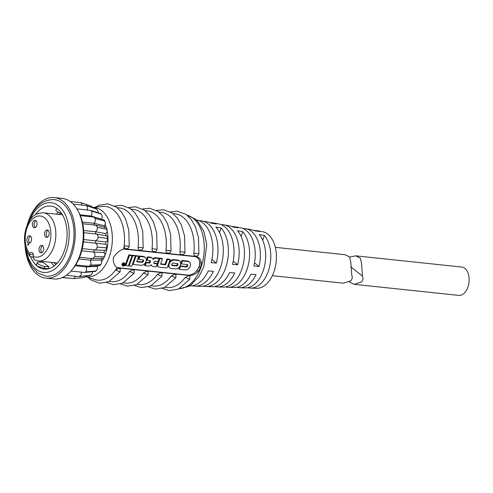 <?xml version="1.0" encoding="UTF-8"?>
<svg xmlns="http://www.w3.org/2000/svg" width="493" height="493" viewBox="0 0 493 493"><rect width="100%" height="100%" fill="white"/><g stroke="black" fill="none" stroke-linecap="round" stroke-linejoin="round"><path stroke-width="0.74" d="M349.654 257.075L355.687 255.83L360.278 258.073L361.492 262.923L362.447 276.105C363.372 278.243 363.045 280.203 361.468 281.971L354.054 284.319L349.364 281.947M355.687 255.83L461.793 267.052A14.254 8.775 96 0 1 467.875 287.253A14.254 8.775 96 0 1 458.798 295.393L354.054 284.319M33.111 257.26L29.987 256.409L29.475 254.326L29.722 253.605A3.42 2.108 -84 0 1 31.577 252.367A3.42 2.108 -84 0 1 33.247 256.415L33.111 257.223L34.196 259.749L38.269 260.97A24.231 14.913 -84 0 0 53.7 247.122A24.231 14.913 -84 0 0 43.366 212.779C32.322 213.284 30.048 219.447 26.486 226.934C22.888 238.532 24.058 248.355 29.987 256.409M28.027 242.864A3.765 2.317 -84 0 0 28.84 243.215A3.765 2.317 -84 0 0 31.429 240.405A3.765 2.317 -84 0 0 30.449 236.079A3.765 2.317 -84 0 0 29.635 235.728A3.765 2.317 -84 0 0 27.047 238.538A3.765 2.317 -84 0 0 28.027 242.864M33.524 227.433A3.765 2.317 -84 0 0 34.337 227.784A3.765 2.317 -84 0 0 36.92 224.974A3.765 2.317 -84 0 0 35.94 220.648A3.765 2.317 -84 0 0 35.126 220.297A3.765 2.317 -84 0 0 32.544 223.107A3.765 2.317 -84 0 0 33.524 227.433M45.646 237.084A3.765 2.317 -84 0 0 46.459 237.429A3.765 2.317 -84 0 0 49.047 234.625A3.765 2.317 -84 0 0 48.067 230.293A3.765 2.317 -84 0 0 47.254 229.948A3.765 2.317 -84 0 0 44.666 232.758A3.765 2.317 -84 0 0 45.646 237.084M40.155 252.515A3.765 2.317 -84 0 0 40.968 252.86A3.765 2.317 -84 0 0 43.55 250.056A3.765 2.317 -84 0 0 42.571 245.724A3.765 2.317 -84 0 0 41.757 245.378A3.765 2.317 -84 0 0 39.169 248.189A3.765 2.317 -84 0 0 40.155 252.515M48.85 266.824L44.832 266.399A5.133 1.473 -160.4 0 1 39.613 264.759A5.133 1.473 -160.4 0 1 37.271 262.51A5.133 1.473 -160.4 0 1 39.378 262.06L43.396 262.486L48.85 266.824L48.197 268.673L44.148 268.321L37.24 266.171A31.694 19.517 -84 0 0 44.315 269.116A31.694 19.517 -84 0 0 64.275 250.98A31.694 19.517 -84 0 0 57.607 208.97A31.694 19.517 -84 0 0 50.982 206.08A31.694 19.517 -84 0 0 35.354 214.788M56.387 214.153A31.342 19.295 96 0 1 58.31 212.304M25.051 245.582L27.127 256.976L31.558 266.473L38.041 273.14L46.059 276.123A38.479 23.689 -84 0 0 70.567 254.135A38.479 23.689 -84 0 0 54.15 199.591C42.564 199.462 33.925 206.887 28.243 221.875L27.22 225.061M25.1 246.26A40.475 24.921 -84 0 0 45.849 278.107L53.891 278.958A40.475 24.921 -84 0 0 79.669 255.83A40.475 24.921 -84 0 0 62.401 198.457L54.359 197.607A40.475 24.921 -84 0 0 28.588 220.728A40.475 24.921 -84 0 0 27.411 224.407M45.849 278.107A40.475 24.921 -84 0 0 71.627 254.98A40.475 24.921 -84 0 0 54.359 197.607M82.762 223.754L95.796 225.147L97.417 227.365L97.133 229.948L95.55 231.759L83.681 230.508M97.417 227.365L106.55 229.282L107.178 230.835L106.956 232.339L105.785 233.571L105.946 235.845L107.234 236.221L107.628 237.182L107.191 238.433L100.812 237.534L107.191 238.476L107.591 240.017L107.628 237.182M105.785 233.571L95.55 231.759L95.71 234.033C97.183 234.002 97.984 235.044 98.107 237.145L97.793 238.865L95.624 240.818L83.656 239.555M98.107 237.145L100.812 237.534M106.993 246.414L106.796 245.187L105.65 244.275L105.872 241.952L95.624 240.818L95.408 243.141C96.807 243.671 97.392 245.003 97.17 247.147L96.948 247.985C96.301 249.501 95.395 250.124 94.231 249.846L93.645 252.065C94.884 253.112 95.223 254.647 94.668 256.68L103.968 256.798L104.88 255.392L104.935 253.913L104.005 252.527L104.59 250.308L105.927 250.124L106.5 249.224L106.993 246.414L106.315 247.831L99.888 247.357L106.309 247.874L106.5 249.224M97.17 247.147L99.888 247.357M81.752 250.808L93.645 252.065L104.005 252.527M91.451 258.227L90.546 260.187L91.113 264.371L89.116 266.319L75.688 264.92M78.88 258.954L90.546 260.187L101.127 260.039L101.774 261.801L101.373 263.533L100.307 264.729L93.608 265.006L100.289 264.759L99.82 265.659L89.116 266.319M86.971 266.115L86.318 266.959L86.515 270.528L85.745 271.865L84.611 272.469L70.967 271.051M75.127 265.776L86.318 266.959L97.201 266.294L97.522 268.315L96.936 269.887L95.568 271.384L84.611 272.469M81.246 271.926L81.191 274.724L79.348 276.659L66.259 275.31M92.598 271.717L92.222 273.689L90.804 275.106L82.96 276.154L90.102 275.414L89.726 275.088L90.102 275.414A36.168 22.265 -84 0 0 90.127 275.402M79.934 276.468L82.96 276.154M75.595 276.296L73.691 278.619L62.531 277.467M73.728 278.613L84.272 277.43L84.241 277.017M70.252 201.508L80.852 202.654L82.251 204.989M73.192 204.034L86.571 205.686C87.631 206.807 87.785 208.36 87.027 210.345M76.926 208.878L90.244 210.283L91.445 211.078C92.259 212.643 92.142 214.276 91.1 215.989L80.008 214.812M80.347 215.62L93.578 217.019L95.143 218.479C95.654 220.365 95.272 221.967 94.009 223.292L82.393 222.066M72.539 269.178A38.479 23.689 -84 0 0 76.495 263.607A38.479 23.689 -84 0 0 80.39 255.177A38.479 23.689 -84 0 0 82.892 245.637A38.479 23.689 -84 0 0 83.835 235.636A38.479 23.689 -84 0 0 83.144 225.856A38.479 23.689 -84 0 0 80.87 216.969A38.479 23.689 -84 0 0 78.59 211.916M97.281 266.503A27.744 17.082 -84 0 0 98.132 265.764M101.731 261.518A27.744 17.082 -84 0 0 103.592 258.35M104.615 256.181A27.744 17.082 -84 0 0 105.508 253.889A27.744 17.082 -84 0 0 107.203 231.155M86.183 276.604A34.775 21.409 -84 0 0 109.249 256.865A34.775 21.409 -84 0 0 92.93 207.498M86.059 276.702L94.668 279.513A37.055 22.814 -84 0 0 115.535 270.01A37.055 22.814 -84 0 0 116.989 267.822L116.952 267.582C114.025 265.265 112.854 261.937 113.427 257.599C115.867 253.464 119.238 250.617 123.546 249.064L123.755 248.817A37.055 22.814 -84 0 0 124.156 245.791L128.624 246.266M133.055 269.77L134.182 270.392L134.028 273.375L129.474 271.483L132.974 269.763M109.384 281.386L111.523 281.608A37.055 22.814 -84 0 0 129.474 271.483M146.994 271.242L148.122 271.865L147.968 274.847L143.408 272.956L146.908 271.236M123.318 282.859L125.462 283.081A37.055 22.814 -84 0 0 143.408 272.956M160.934 272.715L162.055 273.338L161.901 276.32L157.347 274.428L160.847 272.709M137.257 284.332L139.402 284.56A37.055 22.814 -84 0 0 157.347 274.428M174.867 274.188L175.995 274.811L175.841 277.793L171.287 275.907L174.787 274.182M151.197 285.804L153.341 286.032A37.055 22.814 -84 0 0 171.287 275.907M188.807 275.667L189.934 276.283L189.78 279.266L185.226 277.38L188.727 275.655M165.137 287.277L167.275 287.505A37.055 22.814 -84 0 0 185.226 277.38M116.952 267.582L187.771 275.069A10.15 7.444 128.5 0 0 196.824 270.589L199.166 266.898A35.915 22.111 -84 0 0 199.24 266.695L199.69 262.547A1.14 0.487 -7.1 0 0 201.304 262.529L200.737 267.268A37.055 22.814 96 0 1 200.7 267.372A37.055 22.814 96 0 1 200.663 267.477L198.026 271.735C194.649 274.835 191.192 276.018 187.66 275.291L116.989 267.822M119.115 268.297L120.243 268.919L120.089 271.902L115.535 270.01L119.035 268.284M146.057 261.469A4.64 3.402 128.5 0 0 145.312 257.457A4.64 3.402 128.5 0 0 143.913 256.902L139.926 256.477L138.872 259.447L142.859 259.873A1.35 0.986 -51.5 0 1 143.266 260.033A1.35 0.986 -51.5 0 1 143.481 261.198A1.35 0.986 -51.5 0 1 141.99 262.301L136.715 261.746L138.638 256.342L136.056 256.07L133.073 264.439L140.936 265.271A4.64 3.402 128.5 0 0 146.057 261.469M145.312 257.457L144.708 256.97A4.64 3.402 128.5 0 0 143.309 256.415L139.322 255.996L138.262 258.967L138.872 259.447M142.89 259.873A1.35 0.986 -51.5 0 1 142.871 260.717A1.35 0.986 -51.5 0 1 141.386 261.82L136.857 261.339M149.823 260.606A1.35 0.986 -51.5 0 1 149.804 261.45A1.35 0.986 -51.5 0 1 148.313 262.553L145.7 262.276M150.408 261.931A1.35 0.986 -51.5 0 1 148.923 263.034L146.224 262.751L145.164 265.721L147.863 266.004A4.64 3.402 128.5 0 0 151.222 264.766A4.64 3.402 128.5 0 0 152.09 266.041A4.64 3.402 128.5 0 0 153.489 266.602L156.189 266.886L157.249 263.915L154.549 263.632A1.35 0.986 -51.5 0 1 154.143 263.465A1.35 0.986 -51.5 0 1 154.044 262.042A1.35 0.986 -51.5 0 1 155.412 261.198L158.111 261.481L159.171 258.511L156.472 258.227A4.64 3.402 128.5 0 0 153.113 259.466A4.64 3.402 128.5 0 0 152.245 258.19A4.64 3.402 128.5 0 0 150.846 257.629L148.147 257.346L147.087 260.316L149.786 260.606A1.35 0.986 -51.5 0 1 150.192 260.766A1.35 0.986 -51.5 0 1 150.408 261.931M190.304 266.146A4.64 3.402 128.5 0 0 189.559 262.134A4.64 3.402 128.5 0 0 188.16 261.58L182.416 260.97L181.356 263.94L187.106 264.55A1.35 0.986 -51.5 0 1 187.513 264.71A1.35 0.986 -51.5 0 1 187.728 265.875A1.35 0.986 -51.5 0 1 186.237 266.978L180.493 266.374L179.434 269.344L185.183 269.948A4.64 3.402 128.5 0 0 190.304 266.146M189.559 262.134L188.955 261.654A4.64 3.402 128.5 0 0 187.556 261.093L181.806 260.489L180.752 263.459L181.356 263.94M187.137 264.55A1.35 0.986 -51.5 0 1 187.118 265.394A1.35 0.986 -51.5 0 1 185.633 266.497L180.099 265.912M180.456 265.105A4.64 3.402 128.5 0 0 179.711 261.093A4.64 3.402 128.5 0 0 178.312 260.538L174.325 260.113A4.64 3.402 128.5 0 0 169.604 263.015A4.64 3.402 128.5 0 0 169.943 267.933A4.64 3.402 128.5 0 0 171.342 268.488L175.329 268.907A4.64 3.402 128.5 0 0 180.456 265.105M179.711 261.093L179.101 260.612A4.64 3.402 128.5 0 0 177.702 260.051L173.715 259.632A4.64 3.402 128.5 0 0 169.198 262.208M122.671 264.556A1.578 1.159 128.5 0 0 122.93 265.918A1.578 1.159 128.5 0 0 125.142 264.815A1.578 1.159 128.5 0 0 124.889 263.453A1.578 1.159 128.5 0 0 122.671 264.556M124.889 263.453L124.279 262.972A1.578 1.159 128.5 0 0 122.067 264.069A1.578 1.159 128.5 0 0 122.319 265.437L122.93 265.918M189.238 285.934L189.651 285.952A33.185 20.435 -84 0 0 208.268 270.91L213.426 271.316A32.809 20.201 96 0 1 195.037 286.137A32.809 20.201 96 0 1 192.375 285.755M195.037 286.137L200.608 286.334A32.421 19.96 -84 0 0 220.396 267.754A32.421 19.96 -84 0 0 215.897 227.008L221.135 227.92A32.039 19.726 96 0 1 225.554 268.161A32.039 19.726 96 0 1 206 286.525L211.928 286.735A31.626 19.474 -84 0 0 229.59 272.586L234.748 272.986A31.25 19.239 96 0 1 217.321 286.926A31.25 19.239 96 0 1 214.658 286.525M217.321 286.926L222.891 287.123A30.856 18.999 -84 0 0 241.724 269.437A30.856 18.999 -84 0 0 237.546 230.773L242.784 231.685A30.48 18.765 96 0 1 246.882 269.844A30.48 18.765 96 0 1 228.284 287.314L234.212 287.524A30.067 18.512 -84 0 0 250.906 274.256L256.064 274.663A29.685 18.278 96 0 1 239.598 287.715A29.685 18.278 96 0 1 236.942 287.296M239.598 287.715L245.169 287.912A29.297 18.038 -84 0 0 263.052 271.119A29.297 18.038 -84 0 0 259.195 234.539L264.433 235.451A28.921 17.803 96 0 1 268.21 271.526A28.921 17.803 96 0 1 250.561 288.103L256.489 288.313A28.502 17.551 -84 0 0 273.886 271.976A28.502 17.551 -84 0 0 262.479 231.673L256.637 230.638A28.921 17.803 96 0 1 259.583 231.593L254.345 230.681A29.297 18.038 -84 0 0 251.325 229.695L245.834 228.721A29.685 18.278 96 0 1 258.998 266.436L254.511 262.861M250.561 288.103A28.921 17.803 96 0 1 247.899 287.678M228.284 287.314A30.48 18.765 96 0 1 225.615 286.908M206 286.525A32.039 19.726 96 0 1 203.338 286.137M171.755 265.031A1.35 0.986 128.5 0 0 171.792 265.031L175.779 265.456A1.35 0.986 128.5 0 0 177.27 264.353A1.35 0.986 128.5 0 0 177.289 263.509M176.389 265.937A1.35 0.986 128.5 0 0 177.874 264.833A1.35 0.986 128.5 0 0 177.659 263.669A1.35 0.986 128.5 0 0 177.252 263.509L173.265 263.083A1.35 0.986 128.5 0 0 171.897 263.928A1.35 0.986 128.5 0 0 171.995 265.357A1.35 0.986 128.5 0 0 172.402 265.517L176.389 265.937L175.779 265.456M123.897 263.712L124.254 264.593L123.503 265.388L123.971 265.437L124.711 263.798L124.063 265.616L123.447 265.548A0.561 0.407 -51.5 0 1 123.805 264.544L123.694 263.57A1.387 1.017 128.5 0 0 122.825 264.568A1.387 1.017 128.5 0 0 123.047 265.77A1.387 1.017 128.5 0 0 124.994 264.803A1.387 1.017 128.5 0 0 124.772 263.601A1.387 1.017 128.5 0 0 123.718 263.558L123.718 263.57M122.806 265.444A1.387 1.017 128.5 0 0 123.207 265.425M272.346 275.686L343.331 283.185L350.745 280.844C352.322 279.075 352.649 277.115 351.725 274.971L350.776 261.783L349.555 256.939L344.964 254.696L275.347 247.338M122.837 265.068A0.561 0.407 -51.5 0 1 122.732 265.037L123.275 265.481M199.246 220.765A32.809 20.201 96 0 1 201.933 220.944A32.809 20.201 96 0 1 216.359 263.083L211.904 259.54M216.359 263.083L211.201 262.677A33.185 20.435 -84 0 0 196.621 220.007L196.214 219.933M221.197 224.666A31.25 19.239 96 0 1 223.884 224.833A31.25 19.239 96 0 1 237.675 264.759L233.207 261.204M237.675 264.759L232.523 264.353A31.626 19.474 -84 0 0 218.572 223.896L212.729 222.861A32.039 19.726 96 0 1 216.285 224.056L211.047 223.144A32.421 19.96 -84 0 0 207.417 221.918L201.933 220.944M243.148 228.573A29.685 18.278 96 0 1 245.834 228.721M258.998 266.436L253.84 266.029A30.067 18.512 -84 0 0 240.529 227.784L234.686 226.749A30.48 18.765 96 0 1 237.934 227.821L232.696 226.916A30.856 18.999 -84 0 0 229.374 225.806L223.884 224.833M221.135 227.92L219.502 232.505M210.043 222.688A32.039 19.726 96 0 1 212.729 222.861M242.784 231.685L241.108 236.387M231.993 226.589A30.48 18.765 96 0 1 234.686 226.749M264.433 235.451L262.714 240.288M253.944 230.496A28.921 17.803 96 0 1 256.637 230.638M123.86 264.55L123.25 264.063M123.971 265.437L123.361 264.951M124.556 263.78L124.125 263.441M124.711 263.798L124.254 263.428M131.699 266.257L135.353 255.996L132.771 255.719L129.117 265.986L131.699 266.257M157.951 263.989A3.291 2.416 128.5 0 0 158.481 266.836A3.291 2.416 128.5 0 0 159.473 267.231L166.184 267.939A1.196 0.881 128.5 0 0 167.503 266.959L170.103 259.669L167.521 259.398L165.599 264.796L161.001 264.31A0.598 0.438 -51.5 0 1 160.724 263.718L162.456 258.862L159.874 258.585L157.951 263.989L157.347 263.509A3.291 2.416 128.5 0 0 157.23 263.897L156.638 263.435L153.945 263.145A1.35 0.986 -51.5 0 1 153.908 263.139M128.414 265.912L132.069 255.645L129.486 255.374L125.832 265.635L128.414 265.912M195.77 256.113L195.493 256.077C195.82 256.132 195.82 256.132 195.493 256.077C197.329 256.224 198.469 255.429 198.913 253.704L198.482 237.349L195.265 226.367L190.933 219.102L186.083 214.473L177.449 211.195L170.479 211.947M195.684 256.107C194.396 255.836 193.78 254.85 193.848 253.162L198.315 253.63M172.926 213.58L175.07 213.808A37.055 22.814 96 0 1 193.848 253.162M181.831 254.641L181.56 254.604C181.874 254.659 181.874 254.659 181.553 254.604C183.39 254.752 184.53 253.957 184.98 252.231L184.542 235.876L181.325 224.894L176.999 217.629L172.143 213.001L163.516 209.716L156.54 210.474M181.744 254.634C180.456 254.363 179.846 253.377 179.908 251.689L184.376 252.157M158.986 212.107L161.131 212.335A37.055 22.814 96 0 1 179.908 251.689M167.891 253.168L167.62 253.131C167.94 253.186 167.94 253.186 167.614 253.131C169.45 253.273 170.59 252.484 171.04 250.758L170.603 234.403L167.386 223.421L163.06 216.156L158.204 211.528L149.576 208.243L142.6 209.001M167.811 253.155C166.517 252.884 165.907 251.905 165.975 250.21L170.436 250.684M145.053 210.634L147.191 210.856A37.055 22.814 96 0 1 165.975 250.21M153.958 251.695L153.68 251.658C154.007 251.707 154.007 251.707 153.68 251.658C155.511 251.8 156.657 251.011 157.101 249.285L156.669 232.93L153.452 221.949L149.12 214.683L144.264 210.055L135.637 206.77L128.661 207.528M153.871 251.683C152.577 251.412 151.967 250.432 152.035 248.737L156.503 249.211M131.113 209.161L133.252 209.383A37.055 22.814 96 0 1 152.035 248.737M139.932 250.21C138.644 249.939 138.028 248.959 138.095 247.264L142.563 247.739M117.174 207.682L119.318 207.91A37.055 22.814 96 0 1 138.095 247.264M126.079 248.743L125.807 248.706C126.128 248.762 126.128 248.762 125.801 248.706C127.638 248.854 128.778 248.065 129.228 246.34L128.79 229.978L125.573 218.997L121.247 211.737L116.391 207.109L107.764 203.825L98.927 205.267L95.389 207.177M125.992 248.737C124.704 248.466 124.094 247.486 124.156 245.791A37.055 22.814 -84 0 0 102.39 206.438L92.894 207.436M200.737 267.268A1.14 0.327 19.5 0 1 199.24 266.695L198.981 266.756A10.15 7.444 128.5 0 1 196.824 270.589L198.026 271.735M168.31 264.692A4.64 3.402 128.5 0 0 169.339 267.446L169.943 267.933M182.416 260.97L181.806 260.489M180.493 266.374L180.044 266.01M179.6 266.688L178.83 268.858L179.434 269.344M135.353 255.996L134.749 255.51L132.167 255.238L132.032 255.62M132.771 255.719L132.167 255.238M129.117 265.986L128.55 265.53M152.245 258.19L151.634 257.703A4.64 3.402 128.5 0 0 150.236 257.149L147.543 256.865L146.483 259.836L147.087 260.316M148.147 257.346L147.543 256.865M146.224 262.751L145.681 262.313M145.478 262.658L144.56 265.234L145.164 265.721M150.957 264.981A4.64 3.402 128.5 0 0 151.487 265.561L152.09 266.041M159.171 258.511L158.561 258.03L155.868 257.747A4.64 3.402 128.5 0 0 152.775 258.763M199.055 266.547A10.15 7.444 128.5 0 0 199.69 262.547A10.15 7.444 128.5 0 0 194.365 256.551A1.14 0.703 -84 0 0 194.427 256.292C198.192 256.342 200.485 258.424 201.304 262.529M170.103 259.669L169.493 259.189L166.911 258.911L164.989 264.316L160.687 263.86M167.521 259.398L166.911 258.911M165.599 264.796L164.989 264.316M162.456 258.862L161.846 258.375L159.27 258.104L159.134 258.48M159.874 258.585L159.27 258.104M158.068 261.481L157.347 263.509M157.193 264.069A3.291 2.416 128.5 0 0 157.877 266.356L158.481 266.836M139.926 256.477L139.322 255.996M138.638 256.342L138.034 255.861L135.452 255.584L135.316 255.966M136.056 256.07L135.452 255.584M133.073 264.439L132.506 263.989M132.069 255.645L131.465 255.164L128.883 254.893L125.228 265.154L125.832 265.635M129.486 255.374L128.883 254.893M194.365 256.551L123.546 249.064M106.303 227.667A27.744 17.082 -84 0 0 105.132 224.561M101.977 219.391A27.744 17.082 -84 0 0 101.644 219.003M68.465 278.095L62.204 277.608M76.871 278.262L84.328 277.423L86.978 275.569M95.568 271.384L88.672 271.637L95.587 271.07L96.936 269.887M94.662 256.693L92.555 258.634L103.32 258.455L103.998 257.87L103.955 256.835L97.435 256.724M92.555 258.634L79.595 257.278M105.65 244.275L83.44 241.878M105.009 250.401L94.594 249.926L82.288 248.626M83.798 232.708L96.289 234.027L106.47 235.833M100.134 227.926L106.543 229.245L106.771 228.296L106.211 227.624L95.796 225.147M104.867 227.809L104.343 225.739L94.009 223.292L94.533 225.356M104.343 225.739L105.305 224.093L105.225 222.269L104.417 220.926L97.904 219.2L104.399 220.889L103.801 219.983M101.823 219.348L91.1 215.989L91.519 216.797M101.638 218.991L102.328 217.043L101.774 214.886L100.942 213.974L94.268 211.935L100.985 213.709L90.527 210.345M96.893 209.242L89.479 206.635L96.425 208.872L98.23 211.67L98.144 212.766M93.078 207.75L90.989 206.043L80.951 202.685M80.852 202.654L81.363 202.925M85.745 271.865L88.672 271.637M97.201 266.294L97.583 265.801M90.767 265.117L93.608 265.006M101.127 260.039L102.033 258.079M105.872 241.952L107.172 241.219L107.597 239.949M95.143 218.479L97.904 219.2M105.225 222.269L104.51 220.309L104.399 220.889A36.168 22.265 -84 0 1 104.417 220.926M91.445 211.078L94.268 211.935M86.571 205.686L89.479 206.635M80.901 202.666L83.865 203.658M56.596 208.231L55.955 210.043A5.133 1.473 19.6 0 0 61.742 213.598M30.677 256.908A31.694 19.517 -84 0 0 37.24 266.171L36.488 264.704L37.271 262.51M54.039 266.047A31.342 19.295 96 0 1 51.29 262.344M42.62 245.767A3.765 2.317 -84 0 0 40.845 249.064A3.765 2.317 -84 0 0 41.893 252.662M48.117 230.336A3.765 2.317 -84 0 0 46.342 233.633A3.765 2.317 -84 0 0 47.383 237.232M35.989 220.685A3.765 2.317 -84 0 0 34.214 223.988A3.765 2.317 -84 0 0 35.262 227.581M30.498 236.116A3.765 2.317 -84 0 0 28.723 239.419A3.765 2.317 -84 0 0 29.765 243.012M28.495 244.824A0.573 0.351 -84 0 0 28.255 244.017A0.573 0.573 0 0 0 27.626 244.522A0.573 0.573 0 0 0 28.138 245.15A0.573 0.351 -84 0 0 28.495 244.824M362.447 276.105L350.683 266.744M33.247 256.415A20.694 12.738 -84 0 0 49.047 245.335A20.694 12.738 -84 0 0 44.697 217.906A20.694 12.738 -84 0 0 27.047 227.821A20.694 12.738 -84 0 0 29.722 253.605M26.443 250.419A35.058 21.587 -84 0 0 44.469 272.493A35.058 21.587 -84 0 0 66.062 252.404A35.058 21.587 -84 0 0 59.314 206.462A35.058 21.587 -84 0 0 29.592 220.617M179.292 288.645A37.055 22.814 -84 0 0 200.971 267.403A37.055 22.814 -84 0 0 187.057 215.207M143.913 256.902L143.309 256.415M141.99 262.301L141.386 261.82M148.923 263.034L148.313 262.553M188.16 261.58L187.556 261.093M186.237 266.978L185.633 266.497M178.312 260.538L177.702 260.051M123.805 264.544L123.195 264.063M172.402 265.517L171.792 265.031M198.981 266.756L199.166 266.898A1.14 0.333 19.7 0 0 200.663 267.477M174.325 260.113L173.715 259.632M150.846 257.629L150.236 257.149M154.549 263.632L153.945 263.145M156.472 258.227L155.868 257.747M123.755 248.817L194.427 256.292M44.148 268.321L44.832 266.399M33.296 254.733L29.475 254.326M57.391 262.991L38.269 260.97M53.916 262.621L55.851 264.544M79.348 276.659L90.804 275.106M73.691 278.619L75.793 278.385M179.23 288.676L187.759 286.71L191.296 284.621L199.012 276.45L203.782 266.799L206.752 244.793L203.794 231.254L197.952 221.647L194.932 218.867L187.007 215.164M139.741 250.185C140.061 250.234 140.061 250.234 139.741 250.185C141.577 250.327 142.717 249.538 143.161 247.813L142.73 231.457L139.513 220.476L135.181 213.21L130.331 208.582L121.697 205.298L114.727 206.056M134.028 273.375L122.603 283.185L113.482 284.683L106.648 282.464M147.968 274.847L136.536 284.658L127.422 286.156L120.582 283.943M161.901 276.32L150.476 286.131L141.362 287.629L134.521 285.416M175.841 277.793L164.416 287.61L155.295 289.101L148.461 286.889M189.78 279.266L178.355 289.083L169.235 290.58L162.4 288.362M120.089 271.902L108.663 281.713L99.543 283.21L90.903 279.839L87.97 277.325M68.071 278.2L68.749 278.126M100.27 265.407L101.373 263.533M103.998 257.87L104.88 255.392M107.178 230.835L106.771 228.296M93.83 217.068L104.171 220.014M101.774 214.886L100.985 213.709M86.115 205.433L96.418 208.866M59.012 214.437L60.701 213.296M62.482 214.8L43.366 212.779"/></g></svg>
